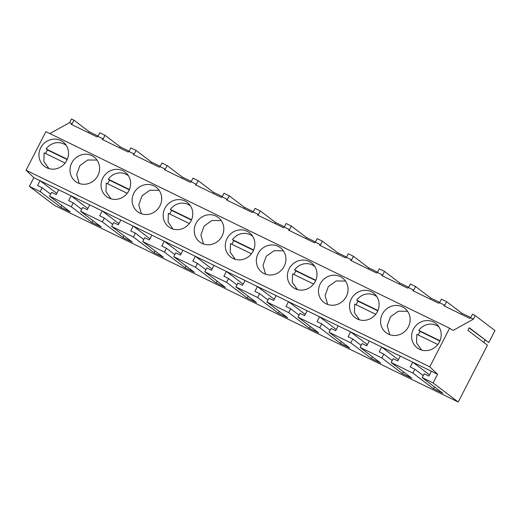 <?xml version="1.0" encoding="UTF-8"?>
<svg xmlns="http://www.w3.org/2000/svg" width="521" height="521" viewBox="0 0 521 521"><rect width="100%" height="100%" fill="white"/><g stroke="black" fill="none" stroke-linecap="round" stroke-linejoin="round"><path stroke-width="0.78" d="M423.28 375.615L414.898 369.259L412.912 373.114L433.544 388.77L434.481 386.947M412.912 373.114L391.173 362.531L411.805 378.187L402.486 373.648L381.86 357.992L360.122 347.409L380.747 363.065L371.434 358.526L350.802 342.87L329.064 332.287L349.695 347.943L340.376 343.404L319.744 327.748L298.005 317.165L318.637 332.821L309.318 328.282L288.693 312.626L266.954 302.043L287.579 317.699L278.266 313.16L257.635 297.504L235.896 286.921L256.527 302.577L247.208 298.038L226.576 282.382L204.838 271.799L225.469 287.455L216.15 282.916L195.525 267.26L173.786 256.677L194.411 272.333L185.098 267.794L164.467 252.138L142.728 241.555L163.36 257.211L154.04 252.672L133.409 237.016L111.67 226.433L132.301 242.089L122.982 237.55L102.357 221.894L80.618 211.311L101.243 226.967L91.93 222.428L71.299 206.772L49.56 196.189L70.192 211.845L60.872 207.306L40.241 191.65L29.371 186.362L54.497 205.43L458.226 402.017L433.101 382.948L422.231 377.653L442.863 393.309L433.544 388.77M414.898 369.259L410.242 366.986L412.723 362.16L400.297 356.11L397.816 360.942L393.16 358.669L391.173 362.531M400.297 356.11L33.839 177.674L26.05 170.243L429.779 366.83L437.568 374.26L431.355 371.232L428.874 376.064L424.218 373.791L422.231 377.653M431.355 371.232L412.723 362.16L429.48 374.879M469.102 327.97L488.776 342.577L494.95 330.561L475.204 315.57L473.348 319.178L453.172 330.405L449.61 328.243L45.881 131.657L26.05 170.243M483.807 342.421L485.025 340.057M458.226 402.017L487.441 345.176L467.884 330.334L469.219 327.735L488.776 342.577M429.779 366.83L449.61 328.243M433.101 382.948L437.568 374.26M46.74 167.755A15.35 14.464 -52.8 0 0 66.076 161.705A15.35 14.464 -52.8 0 0 63.028 141.901A15.35 14.464 -52.8 0 0 60.749 140.501A15.35 14.464 -52.8 0 0 41.419 146.551A15.35 14.464 -52.8 0 0 44.467 166.355A15.35 14.464 -52.8 0 0 46.74 167.755M433.42 321.965A15.35 14.464 -52.8 0 0 414.091 328.015A15.35 14.464 -52.8 0 0 417.139 347.82A15.35 14.464 -52.8 0 0 419.412 349.22A15.35 14.464 -52.8 0 0 438.747 343.17A15.35 14.464 -52.8 0 0 435.699 323.365A15.35 14.464 -52.8 0 0 433.42 321.965M278.142 246.355A15.35 14.464 -52.8 0 0 258.807 252.405A15.35 14.464 -52.8 0 0 261.855 272.209A15.35 14.464 -52.8 0 0 264.134 273.61A15.35 14.464 -52.8 0 0 283.463 267.56A15.35 14.464 -52.8 0 0 280.422 247.755A15.35 14.464 -52.8 0 0 278.142 246.355M326.244 303.854A15.35 14.464 -52.8 0 0 345.579 297.804A15.35 14.464 -52.8 0 0 342.531 277.999A15.35 14.464 -52.8 0 0 340.252 276.599A15.35 14.464 -52.8 0 0 320.923 282.649A15.35 14.464 -52.8 0 0 323.971 302.454A15.35 14.464 -52.8 0 0 326.244 303.854M91.807 155.623A15.35 14.464 -52.8 0 0 72.471 161.673A15.35 14.464 -52.8 0 0 75.519 181.477A15.35 14.464 -52.8 0 0 77.798 182.878A15.35 14.464 -52.8 0 0 97.134 176.827A15.35 14.464 -52.8 0 0 94.086 157.023A15.35 14.464 -52.8 0 0 91.807 155.623M108.856 198A15.35 14.464 -52.8 0 0 128.186 191.949A15.35 14.464 -52.8 0 0 125.138 172.145A15.35 14.464 -52.8 0 0 122.865 170.745A15.35 14.464 -52.8 0 0 103.529 176.795A15.35 14.464 -52.8 0 0 106.577 196.599A15.35 14.464 -52.8 0 0 108.856 198M170.966 228.244A15.35 14.464 -52.8 0 0 190.302 222.193A15.35 14.464 -52.8 0 0 187.254 202.389A15.35 14.464 -52.8 0 0 184.975 200.989A15.35 14.464 -52.8 0 0 165.639 207.039A15.35 14.464 -52.8 0 0 168.687 226.843A15.35 14.464 -52.8 0 0 170.966 228.244M216.033 216.111A15.35 14.464 -52.8 0 0 196.697 222.161A15.35 14.464 -52.8 0 0 199.745 241.965A15.35 14.464 -52.8 0 0 202.024 243.366A15.35 14.464 -52.8 0 0 221.353 237.315A15.35 14.464 -52.8 0 0 218.306 217.511A15.35 14.464 -52.8 0 0 216.033 216.111M247.084 231.233A15.35 14.464 -52.8 0 0 227.755 237.283A15.35 14.464 -52.8 0 0 230.803 257.087A15.35 14.464 -52.8 0 0 233.076 258.488A15.35 14.464 -52.8 0 0 252.411 252.438A15.35 14.464 -52.8 0 0 249.364 232.633A15.35 14.464 -52.8 0 0 247.084 231.233M295.192 288.732A15.35 14.464 -52.8 0 0 314.521 282.682A15.35 14.464 -52.8 0 0 311.473 262.877A15.35 14.464 -52.8 0 0 309.2 261.477A15.35 14.464 -52.8 0 0 289.865 267.527A15.35 14.464 -52.8 0 0 292.913 287.332A15.35 14.464 -52.8 0 0 295.192 288.732M357.302 318.976A15.35 14.464 -52.8 0 0 376.631 312.926A15.35 14.464 -52.8 0 0 373.59 293.121A15.35 14.464 -52.8 0 0 371.31 291.721A15.35 14.464 -52.8 0 0 351.975 297.771A15.35 14.464 -52.8 0 0 355.022 317.576A15.35 14.464 -52.8 0 0 357.302 318.976M402.368 306.843A15.35 14.464 -52.8 0 0 383.033 312.893A15.35 14.464 -52.8 0 0 386.081 332.698A15.35 14.464 -52.8 0 0 388.36 334.098A15.35 14.464 -52.8 0 0 407.689 328.048A15.35 14.464 -52.8 0 0 404.641 308.243A15.35 14.464 -52.8 0 0 402.368 306.843M153.916 185.867A15.35 14.464 -52.8 0 0 134.587 191.917A15.35 14.464 -52.8 0 0 137.635 211.721A15.35 14.464 -52.8 0 0 139.908 213.122A15.35 14.464 -52.8 0 0 159.244 207.071A15.35 14.464 -52.8 0 0 156.196 187.267A15.35 14.464 -52.8 0 0 153.916 185.867M470.763 317.556L461.88 313.232L446.627 301.659L441.411 299.119L439.561 302.727L444.778 305.267L443.866 305.775L469.701 318.357L470.613 317.849L472.469 314.241L475.204 315.57M98.091 136.092L89.208 131.767L73.962 120.195L71.475 118.983L69.619 122.591L49.86 133.591M129.149 151.214L120.266 146.889L105.014 135.317L99.798 132.777L97.941 136.385L103.158 138.925L102.253 139.433L128.088 152.015L129 151.507L134.216 154.047L133.304 154.555L159.146 167.137L160.058 166.629L165.274 169.169L164.362 169.677L190.198 182.259L191.109 181.751L196.326 184.291L195.421 184.799L221.256 197.381L222.167 196.873L227.384 199.413L226.472 199.921L252.314 212.503L253.226 211.995L258.442 214.535L257.53 215.043L283.365 227.625L284.277 227.117L289.494 229.657L288.588 230.165L314.423 242.747L315.335 242.239L320.552 244.779L319.64 245.287L345.482 257.869L346.393 257.361L351.61 259.901L350.698 260.409L376.533 272.991L377.445 272.483L382.661 275.023L381.756 275.531L407.591 288.113L408.503 287.605L413.72 290.145L412.808 290.653L438.649 303.235L439.561 302.727M160.201 166.336L151.324 162.011L136.072 150.439L130.856 147.899L129 151.507M191.259 181.458L182.376 177.133L167.124 165.561L161.907 163.021L160.058 166.629M222.317 196.58L213.434 192.256L198.182 180.683L192.965 178.143L191.109 181.751M253.369 211.702L244.492 207.378L229.24 195.805L224.023 193.265L222.167 196.873M284.427 226.824L275.544 222.5L260.292 210.927L255.075 208.387L253.226 211.995M315.485 241.946L306.602 237.622L291.35 226.049L286.133 223.509L284.277 227.117M346.537 257.068L337.66 252.744L322.408 241.171L317.191 238.631L315.335 242.239M377.595 272.19L368.712 267.866L353.459 256.293L348.243 253.753L346.393 257.361M408.653 287.312L399.77 282.988L384.518 271.415L379.301 268.875L377.445 272.483M439.704 302.434L430.828 298.11L415.576 286.537L410.359 283.997L408.503 287.605M473.348 319.178L470.613 317.849M73.962 120.195L72.106 123.803L71.195 124.311L97.03 136.893L97.941 136.385M72.106 123.803L69.619 122.591M438.63 326.406L437.796 326.146M420.382 349.096L420.857 349.825M446.627 301.659L444.778 305.267M461.88 313.232L461.339 314.28M402.486 373.648L403.423 371.825M381.86 357.992L383.84 354.137L392.222 360.493M369.246 340.988L366.764 345.82L362.102 343.547L360.122 347.409M383.84 354.137L379.184 351.864L381.665 347.038L398.422 359.757M415.576 286.537L413.72 290.145M407.572 311.284L398.298 311.206L390.49 316.775L387.227 325.794L389.806 334.703M430.828 298.11L430.287 299.158M371.434 358.526L372.365 356.703M350.802 342.87L352.789 339.015L361.164 345.371M338.188 325.866L335.706 330.698L331.05 328.425L329.064 332.287M352.789 339.015L348.126 336.742L350.607 331.916L367.37 344.635M384.518 271.415L382.661 275.023M376.514 296.162L375.687 295.902M358.266 318.852L358.748 319.581M399.77 282.988L399.229 284.036M340.376 343.404L341.314 341.581M319.744 327.748L321.731 323.893L330.112 330.249M307.13 310.744L304.648 315.576L299.992 313.303L298.005 317.165M321.731 323.893L317.074 321.62L319.555 316.794L336.312 329.513M353.459 256.293L351.61 259.901M345.462 281.04L336.188 280.962L328.373 286.53L325.117 295.55L327.689 304.459M368.712 267.866L368.171 268.914M309.318 328.282L310.255 326.459M288.693 312.626L290.672 308.771L299.054 315.127M276.078 295.622L273.597 300.454L268.934 298.181L266.954 302.043M290.672 308.771L286.016 306.498L288.497 301.672L305.254 314.391M322.408 241.171L320.552 244.779M314.404 265.918L313.577 265.658M296.156 288.608L296.638 289.337M337.66 252.744L337.12 253.792M278.266 313.16L279.204 311.337M257.635 297.504L259.621 293.649L267.996 300.005M245.02 280.5L242.539 285.332L237.882 283.059L235.896 286.921M259.621 293.649L254.958 291.376L257.439 286.55L274.202 299.269M291.35 226.049L289.494 229.657M283.346 250.796L274.079 250.718L266.264 256.286L263.007 265.306L265.58 274.215M306.602 237.622L306.061 238.67M247.208 298.038L248.146 296.215M226.576 282.382L228.563 278.527L236.944 284.883M213.962 265.378L211.48 270.21L206.824 267.937L204.838 271.799M228.563 278.527L223.906 276.254L226.388 271.428L243.144 284.147M260.292 210.927L258.442 214.535M252.294 235.674L251.461 235.414M234.046 258.364L234.522 259.093M275.544 222.5L275.01 223.555M216.15 282.916L217.088 281.093M195.525 267.26L197.505 263.405L205.886 269.761M182.91 250.256L180.429 255.088L175.766 252.815L173.786 256.677M197.505 263.405L192.848 261.132L195.329 256.306L212.086 269.025M229.24 195.805L227.384 199.413M221.236 220.552L211.962 220.474L204.154 226.042L200.891 235.062L203.47 243.971M244.492 207.378L243.952 208.433M185.098 267.794L186.036 265.97M164.467 252.138L166.453 248.283L174.828 254.639M151.852 235.134L149.371 239.966L144.714 237.693L142.728 241.555M166.453 248.283L161.79 246.01L164.271 241.184L181.034 253.903M198.182 180.683L196.326 184.291M190.178 205.43L189.351 205.17M171.93 228.12L172.412 228.849M213.434 192.256L212.894 193.311M154.04 252.672L154.978 250.848M133.409 237.016L135.395 233.161L143.776 239.517M120.794 220.012L118.313 224.844L113.656 222.571L111.67 226.433M135.395 233.161L130.738 230.888L133.22 226.062L149.976 238.781M167.124 165.561L165.274 169.169M159.126 190.308L149.853 190.237L142.044 195.798L138.781 204.818L141.354 213.727M182.376 177.133L181.842 178.189M122.982 237.55L123.92 235.726M102.357 221.894L104.337 218.038L112.718 224.395M89.742 204.89L87.261 209.722L82.598 207.449L80.618 211.311M104.337 218.038L99.68 215.766L102.162 210.94L118.918 223.659M136.072 150.439L134.216 154.047M128.068 175.186L127.241 174.926M109.82 197.876L110.302 198.605M151.324 162.011L150.784 163.066M91.93 222.428L92.868 220.604M71.299 206.772L73.285 202.916L81.66 209.273M58.684 189.768L56.203 194.6L51.546 192.327L49.56 196.189M73.285 202.916L68.622 200.644L71.103 195.818L87.867 208.537M105.014 135.317L103.158 138.925M97.01 160.064L87.743 159.993L79.928 165.554L76.672 174.574L79.244 183.483M120.266 146.889L119.726 147.944M60.872 207.306L61.81 205.482M40.241 191.65L42.227 187.794L50.609 194.151M29.371 186.362L33.839 177.674M42.227 187.794L37.571 185.522L40.052 180.696L56.809 193.415M65.959 144.942L65.125 144.682M47.711 167.632L48.186 168.361M89.208 131.767L88.674 132.822M439.053 327.051A14.451 13.618 -52.8 0 0 438.675 326.752A14.451 13.618 -52.8 0 0 425.924 324.967A14.451 13.618 -52.8 0 0 418.812 330.412L440.004 340.734M437.79 344.524L416.813 334.306L416.533 342.896L421.6 350.066M418.812 330.412L420.18 331.447A14.451 13.618 -52.8 0 0 418.291 335.029M420.18 331.447L439.874 341.04M376.943 296.807A14.451 13.618 -52.8 0 0 376.566 296.508A14.451 13.618 -52.8 0 0 363.814 294.723A14.451 13.618 -52.8 0 0 356.703 300.168L377.894 310.49M375.68 314.28L354.697 304.062L354.423 312.652L359.483 319.822M356.703 300.168L358.07 301.203A14.451 13.618 -52.8 0 0 356.182 304.785M358.07 301.203L377.764 310.796M314.834 266.563A14.451 13.618 -52.8 0 0 314.45 266.264A14.451 13.618 -52.8 0 0 301.705 264.479A14.451 13.618 -52.8 0 0 294.593 269.924L315.785 280.246M313.57 284.036L292.587 273.818L292.314 282.408L297.374 289.578M294.593 269.924L295.961 270.966A14.451 13.618 -52.8 0 0 294.065 274.541M295.961 270.966L315.654 280.552M252.34 236.02L252.705 236.3A14.451 13.618 -52.8 0 0 252.34 236.02A14.451 13.618 -52.8 0 0 239.588 234.235A14.451 13.618 -52.8 0 0 232.477 239.68L253.675 250.002M251.454 253.792L230.477 243.574L230.197 252.164L235.264 259.334M232.477 239.68L233.844 240.722A14.451 13.618 -52.8 0 0 231.956 244.297M233.844 240.722L253.538 250.308M190.608 206.075A14.451 13.618 -52.8 0 0 190.23 205.775A14.451 13.618 -52.8 0 0 177.479 203.991A14.451 13.618 -52.8 0 0 170.367 209.435L191.559 219.758M189.344 223.548L168.361 213.336L168.088 221.92L172.751 228.797M170.367 209.435L171.735 210.477A14.451 13.618 -52.8 0 0 169.846 214.053M171.735 210.477L191.428 220.064M128.498 175.831A14.451 13.618 -52.8 0 0 128.114 175.531A14.451 13.618 -52.8 0 0 115.369 173.747A14.451 13.618 -52.8 0 0 108.257 179.191L129.449 189.514M127.235 193.304L106.251 183.092L105.978 191.676L111.038 198.846M108.257 179.191L109.625 180.233A14.451 13.618 -52.8 0 0 107.73 183.809M109.625 180.233L129.319 189.82M66.382 145.587A14.451 13.618 -52.8 0 0 66.004 145.287A14.451 13.618 -52.8 0 0 53.253 143.503A14.451 13.618 -52.8 0 0 46.141 148.947L67.339 159.27M65.118 163.06L44.142 152.848L43.862 161.432L48.928 168.602M46.141 148.947L47.509 149.989A14.451 13.618 -52.8 0 0 45.62 153.565M47.509 149.989L67.202 159.576M439.04 327.032L438.675 326.752M421.567 350.053L421.202 349.773M376.93 296.788L376.566 296.508M359.457 319.809L359.086 319.529M314.821 266.544L314.45 266.264M297.341 289.565L296.977 289.285M235.231 259.321L234.867 259.041M190.595 206.055L190.23 205.775M128.485 175.811L128.114 175.531M111.006 198.833L110.641 198.553M66.369 145.567L66.004 145.287M48.896 168.589L48.531 168.309"/></g></svg>
